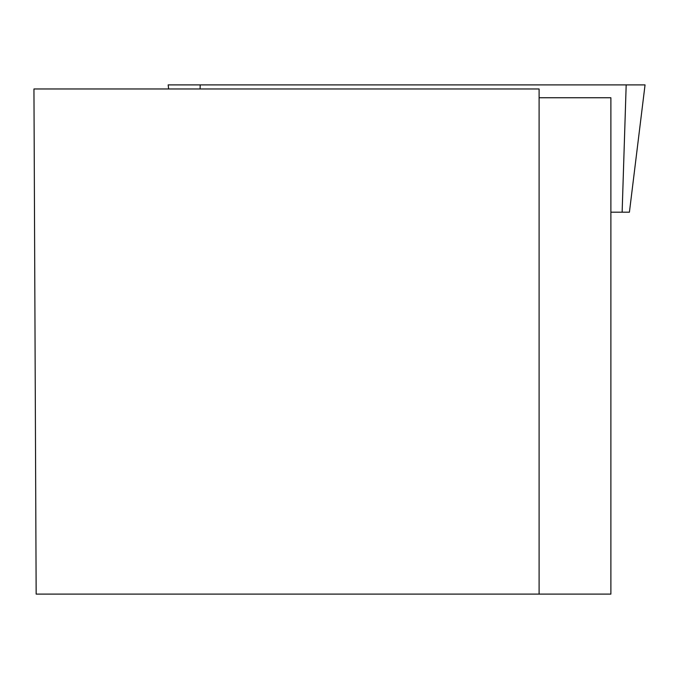 <?xml version="1.0" encoding="UTF-8"?>
<svg xmlns="http://www.w3.org/2000/svg" width="679" height="679" viewBox="0 0 679 679"><rect width="100%" height="100%" fill="white"/><g stroke="black" fill="none" stroke-linecap="round" stroke-linejoin="round"><path stroke-width="1.02" d="M168.655 88.966L168.154 84.892L645.05 84.892L629.416 212.196L610.888 212.196M539.101 88.966L33.95 88.966L36.157 594.108L539.101 594.108L539.101 88.966M539.101 594.108L610.888 594.108L610.888 97.751L539.101 97.751M200.076 88.966L200.203 84.892L637.589 84.892L626.182 84.892L622.134 212.196"/></g></svg>
